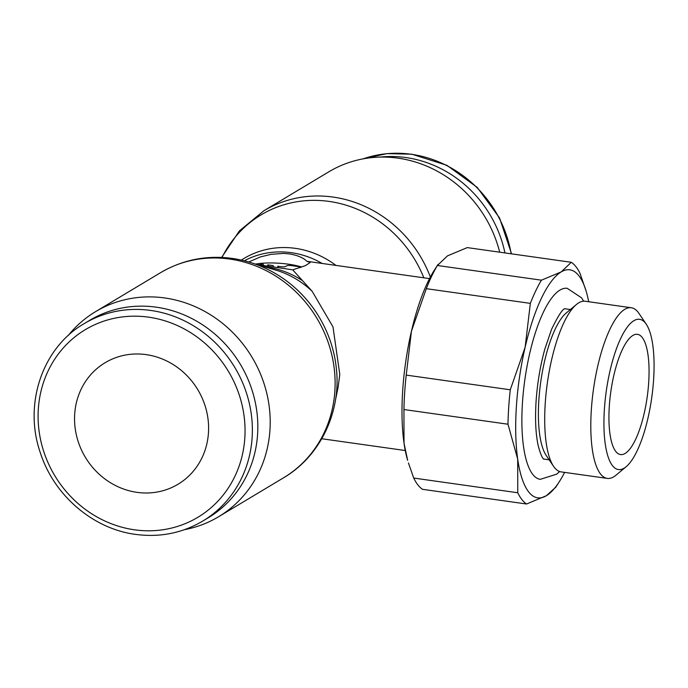 <?xml version="1.0" encoding="UTF-8"?>
<svg xmlns="http://www.w3.org/2000/svg" width="688" height="688" viewBox="0 0 688 688"><rect width="100%" height="100%" fill="white"/><g stroke="black" fill="none" stroke-linecap="round" stroke-linejoin="round"><path stroke-width="1.03" d="M221.639 257.432L239.39 230.893L263.925 210.726L328.838 171.811A119.583 110.708 59.1 0 1 499.686 252.178M222.018 257.45A117.493 108.773 59.1 0 1 329.139 201.421A117.493 108.773 59.1 0 1 423.834 277.814M241.385 260.073A88.898 82.302 59.1 0 1 295.358 248.351A88.898 82.302 59.1 0 1 335.959 265.405M253.15 263.366L275.811 270.109A88.898 82.302 59.1 0 1 299.977 281.53A88.898 82.302 59.1 0 1 312.137 291.265L292.701 269.842L257.08 264.545M281.607 277.427A117.493 108.773 59.1 0 1 336.389 368.828C341.231 412.164 320.126 456.428 283.482 477.842A119.583 110.708 59.1 0 0 334.858 391.214A119.583 110.708 59.1 0 0 229.715 259.066A119.583 110.708 59.1 0 0 160.519 272.706C182.638 259.754 206.581 254.999 232.329 258.421C250.045 260.993 266.471 267.331 281.607 277.427M335.374 400.554L338.083 387.335L339.795 374.461L332.983 326.869L312.137 291.265M68.164 335.589A119.583 110.708 59.1 0 1 95.606 311.621A119.583 110.708 59.1 0 1 214.493 317.392A119.583 110.708 59.1 0 1 269.945 430.12A119.583 110.708 59.1 0 1 218.56 516.757A119.583 110.708 59.1 0 1 184.496 529.665M380.017 157.113A115.154 106.606 59.1 0 1 504.932 252.917M202.642 521.134L208.103 517.866A115.154 106.606 -120.9 0 0 257.579 434.438A115.154 106.606 -120.9 0 0 204.173 325.88A115.154 106.606 -120.9 0 0 89.698 320.324L84.237 323.601C42.355 347.655 23.263 404.252 40.403 452.971C54.042 495.463 93.095 528.909 135.57 534.387C159.771 537.595 182.131 533.183 202.642 521.134A115.154 106.606 -120.9 0 0 252.118 437.714A115.154 106.606 -120.9 0 0 150.87 310.46A115.154 106.606 -120.9 0 0 84.237 323.601M403.942 409.532A124.012 37.522 -82 0 1 404.673 392.564A124.012 37.522 -82 0 1 406.23 375.098L411.441 331.203A115.154 34.847 98 0 0 402.721 390.156A115.154 34.847 98 0 0 404.011 443.115L403.942 409.532L507.985 424.221L517.703 459.171A115.154 34.847 -82 0 1 516.413 406.212A115.154 34.847 -82 0 1 525.133 347.259L510.272 389.786A124.012 37.522 98 0 0 508.716 407.253A124.012 37.522 98 0 0 507.985 424.221M626.157 466.713L616.052 475.15A86.172 26.075 -82 0 1 607.237 478.401L561.141 471.899A86.172 26.075 -82 0 1 553.565 466.326L546.195 455.43A75.878 22.962 -82 0 1 538.867 399.952A75.878 22.962 -82 0 1 566.31 312.937L576.415 304.5A86.172 26.075 -82 0 1 585.23 301.249L631.326 307.76A86.172 26.075 -82 0 1 638.903 313.324L646.273 324.229A75.878 22.962 -82 0 1 653.6 379.707A75.878 22.962 -82 0 1 626.157 466.713A75.878 22.962 -82 0 1 604.391 409.197A75.878 22.962 -82 0 1 621.402 336.991A75.878 22.962 -82 0 1 646.273 324.229M553.565 466.326A86.172 26.075 -82 0 1 545.24 403.323A86.172 26.075 -82 0 1 576.415 304.5M607.237 478.401A86.172 26.075 -82 0 1 591.336 409.833A86.172 26.075 -82 0 1 631.326 307.76M559.602 471.521L556.704 474.144L540.269 479.347A96.466 29.188 -82 0 1 522.476 402.575A96.466 29.188 -82 0 1 559.98 290.078A96.466 29.188 -82 0 1 567.247 288.315L581.592 297.861L583.648 301.181M136.998 492.35A70.864 65.601 59.1 0 1 76.678 436.287A70.864 65.601 59.1 0 1 105.144 362.705A70.864 65.601 59.1 0 1 146.148 354.621A70.864 65.601 59.1 0 1 206.469 410.684A70.864 65.601 59.1 0 1 178.003 484.266A70.864 65.601 59.1 0 1 136.998 492.35M648.681 382.648A60.699 18.37 -82 0 1 620.507 454.562A60.699 18.37 -82 0 1 609.31 406.247A60.699 18.37 -82 0 1 637.484 334.342A60.699 18.37 -82 0 1 648.681 382.648M248.746 261.982L260.408 256.916L271.175 254.311L283.49 253.416L289.356 253.898C297.379 255.231 303.236 257.708 306.925 261.32L310.202 262.498L305.42 265.628L292.701 269.842M255.592 264.097A31.003 7.026 -176.2 0 1 288.676 264.226A31.003 7.026 -176.2 0 1 301.834 267.064M278.313 267.374L277.797 266.239L281.1 266.703A3.543 0.8 3.8 0 0 285.589 266.488L286.741 265.792A3.543 0.8 -176.2 0 1 291.23 265.577L297.921 266.523A3.543 0.8 -176.2 0 1 300.303 267.443A3.543 0.8 -176.2 0 1 300.157 267.658M277.728 267.271L277.797 266.239M267.709 265.731L267.77 264.82L273.188 265.585L273.643 266.609M268.208 265.8L267.77 264.82M259.522 264.777L259.883 264.553A3.543 0.8 -176.2 0 1 263.151 264.166L263.633 265.224M438.058 264.381L434.541 269.859A115.154 34.847 98 0 0 411.441 331.203L426.302 288.676A124.012 37.522 -82 0 1 437.396 265.491L447.492 255.867L467.247 247.603L571.289 262.291L561.193 271.915A115.154 34.847 -82 0 1 586.176 291.273A115.154 34.847 -82 0 1 588.687 301.74M404.011 443.115A115.154 34.847 98 0 0 407.64 460.332L404.011 443.115M526.569 504.003L546.324 495.738A115.154 34.847 -82 0 1 517.703 459.171L517.763 492.754A124.012 37.522 98 0 0 526.569 504.003L422.535 489.314A124.012 37.522 -82 0 1 413.729 478.057L408.431 462.955M564.599 472.381A115.154 34.847 -82 0 1 559.284 481.746A115.154 34.847 -82 0 1 546.324 495.738L555.758 487.224L559.284 481.746M586.176 291.273L580.096 273.54A124.012 37.522 98 0 0 571.289 262.291M561.193 271.915L541.439 280.179A124.012 37.522 98 0 0 530.345 303.365L525.133 347.259A115.154 34.847 -82 0 1 561.193 271.915M517.763 492.754L413.729 478.057M510.272 389.786L406.23 375.098M541.439 280.179L437.396 265.491M426.302 288.676L530.345 303.365M263.925 210.726A119.583 110.708 59.1 0 1 333.121 197.078A119.583 110.708 59.1 0 1 430.361 277.032M244.343 260.778A86.808 80.367 59.1 0 1 291.368 252.694A86.808 80.367 59.1 0 1 322.156 263.461M264.854 266.849A86.808 80.367 59.1 0 1 267.245 267.15A86.808 80.367 59.1 0 1 301.808 280.248M363.023 158.885A115.154 106.606 59.1 0 1 411.398 154.293A115.154 106.606 59.1 0 1 511.175 253.803M148.634 317.168A109.392 101.274 -120.9 0 0 38.33 408.913A109.392 101.274 -120.9 0 0 134.513 529.803A109.392 101.274 -120.9 0 0 244.816 438.067A109.392 101.274 -120.9 0 0 148.634 317.168M95.606 311.621L160.519 272.706M362.911 158.911L386.931 153.613L411.828 154.189L446.856 165.292L477.188 187.36L499.565 217.984L511.562 253.855M405.258 450.528L321.778 438.746M549.162 459.808L543.658 459.034M543.83 459.18C544.492 459.128 542.325 460.874 538.3 446.082C535.703 434.506 534.963 419.568 536.081 401.259C537.345 383.061 540.269 365.646 544.853 349.014L551.561 329.346C558.303 315.482 562.81 308.594 565.08 308.68M570.378 309.548L564.874 308.766M429.527 278.614L307.665 261.414M218.56 516.757L283.482 477.842"/></g></svg>
